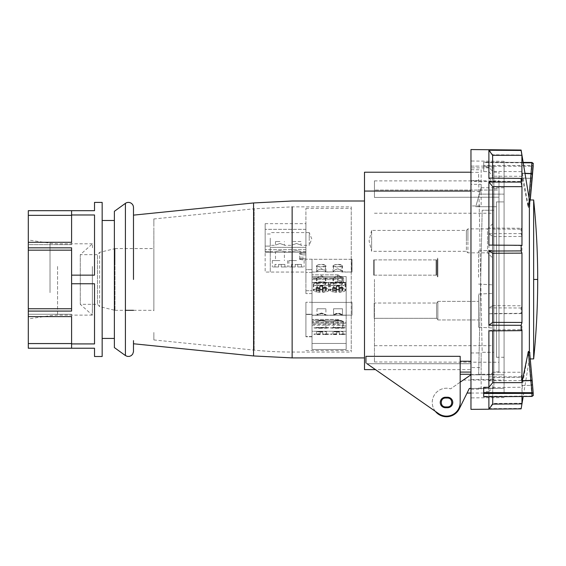 <?xml version="1.0" encoding="UTF-8"?>
<svg xmlns="http://www.w3.org/2000/svg" width="566" height="566" viewBox="0 0 566 566"><rect width="100%" height="100%" fill="white"/><g stroke="black" fill="none" stroke-linecap="round" stroke-linejoin="round"><path stroke-width="0.42" stroke-dasharray="2.83 2.12" d="M504.08 194.124L504.08 279.455L504.08 201.899L496.439 201.899L496.439 206.732L475.758 206.732L481.157 187.756L475.758 206.732L496.439 206.732L496.439 201.899L496.439 357.266L496.439 201.899L504.08 201.899L504.08 187.756L504.08 194.124L479.345 194.124L504.08 194.124M504.08 279.455L504.08 357.266L504.08 279.455M470.969 374.805L504.08 374.805L504.08 388.425L504.08 374.805L470.686 374.805C460.717 381.788 460.717 381.788 470.686 374.805C460.717 381.788 460.717 381.788 470.686 374.805L450.663 388.828L460.179 382.163L460.179 402.476A13.662 13.662 0 0 1 438.707 413.682A13.662 13.662 0 0 0 460.179 402.476A13.662 13.662 0 0 1 438.707 413.682L367.001 363.712L375.47 369.619L470.969 369.619L470.969 363.712L470.969 379.553L470.969 369.619M470.969 388.425L504.08 388.425L504.08 393.052L504.08 388.425L469.348 388.425C466.313 394.573 466.313 394.573 469.348 388.425L459.309 408.786A14.263 14.263 0 0 1 440.914 415.593A14.263 14.263 0 0 1 433.11 397.594A14.263 14.263 0 0 1 450.663 388.828A14.263 14.263 0 0 0 435.346 411.341L365.94 362.976L365.94 356.325L460.179 356.325L460.179 402.476L460.179 374.267L470.969 374.267M504.08 379.652L504.08 161.303L504.08 379.652M451.739 402.476A5.221 5.221 0 0 1 446.517 407.697A5.221 5.221 0 0 1 441.296 402.476A5.221 5.221 0 0 1 446.517 397.254A5.221 5.221 0 0 1 451.739 402.476M533.653 358.922L533.653 199.982M529.38 199.982L529.38 351.882M483.704 387.314L483.704 396.752L531.927 396.419M521.965 176.288L492.731 176.224L492.731 229.025L488.89 228.013L521.123 228.268L521.965 229.251L521.965 176.288L522.312 178.184L530.958 178.347L522.284 178.014M525.007 173.465L522.312 173.359L521.965 171.668L492.731 171.399L488.89 167.295L483.704 167.246L483.704 162.124L483.704 171.597L488.89 171.604L492.731 176.224M488.89 171.604L488.89 228.013M492.731 236.538L492.731 305.661L488.89 307.869L488.89 233.694L492.731 236.538L521.965 236.461L521.965 305.774L521.123 307.996L521.123 313.578L521.965 313.316L521.965 372.244L521.123 376.822L521.123 380.522L521.965 377.239L521.965 403.268L492.731 403.452L492.731 377.501L521.965 377.239M492.731 313.529L488.89 313.812L488.89 376.871L492.731 372.287L492.731 313.529L521.965 313.316M492.731 403.452L488.89 408.659L488.89 380.805L492.731 377.501M488.89 408.659L521.123 408.454L521.965 403.268M522.312 385.552L530.958 385.361L522.312 385.552L528.375 351.422A1.274 1.259 -167.4 0 1 529.649 352.611L529.734 353.212M522.284 385.715L521.965 396.511M521.965 403.813L492.731 404.018L488.996 409.091M521.123 408.454L521.123 408.857M521.123 228.268L521.123 233.602L521.965 236.461M530.087 199.982L529.649 205.67A1.274 0.708 -177.9 0 1 528.375 206.293L528.375 207.481L527.986 206.349L522.312 178.184M529.649 205.67L529.649 206.3A1.274 1.259 167.4 0 1 528.375 207.481L528.467 206.349A1.274 0.729 5.1 0 0 529.734 205.727L529.734 205.727A1.274 0.729 5.1 0 0 529.734 205.699L530.243 199.982L529.734 205.727C530.151 206.194 529.698 206.781 528.389 207.503M488.89 396.745L488.89 391.608L492.731 387.505L492.731 396.716M492.731 387.505L521.965 387.243M488.89 391.608L483.704 391.658M532.217 177.88A1.274 0.566 4.6 0 1 530.958 178.347L531.948 166.192L533.193 165.873L531.927 165.52L531.948 166.192L531.99 165.527M492.731 229.025L521.965 229.251M531.927 162.484L531.927 165.52L483.704 165.406M488.89 149.82L492.731 154.886L521.965 155.098M492.731 171.399L492.731 154.886M488.89 149.679L488.89 167.295M488.996 149.82L492.731 154.801L521.951 155.006L521.965 171.668M488.89 330.898L492.731 329.886L492.731 330.862M488.89 245.092L521.965 245.587M488.89 178.099L492.618 181.311L521.909 181.438M492.618 178.134L492.618 181.311M492.731 329.886L521.965 329.653M533.193 395.089L532.224 384.505A1.274 0.778 174.7 0 1 530.958 385.361L531.948 396.094L533.193 395.089L531.99 396.419M522.312 173.359L528.375 206.293L528.969 197.47M488.89 233.694L521.123 233.602M492.731 305.661L521.965 305.774M488.89 307.869L521.123 307.996M488.89 313.812L521.123 313.578M492.731 372.287L521.965 372.244M488.89 376.871L521.123 376.822M488.89 380.805L521.123 380.522M527.986 355.434L528.467 355.434L528.375 352.611A1.274 0.708 177.9 0 1 529.649 353.241L529.649 352.611M529.734 354.74L532.224 384.505A1.274 0.616 -4.8 0 1 530.95 385.198L528.467 355.434A1.274 0.616 175.2 0 0 529.734 354.74L529.649 353.241M529.734 204.17A1.274 0.616 -175.2 0 0 528.467 203.47L527.986 203.47M527.986 206.349L528.467 206.349L530.95 178.509A1.274 0.729 -174.9 0 0 532.217 177.929M483.704 171.597L483.704 167.246M470.969 352.965L481.157 352.965L481.157 374.558L470.969 374.558L470.969 352.965L470.969 367.596L481.157 367.525L481.157 352.965M470.969 205.946L470.969 184.346L481.157 184.346L481.157 205.939L470.969 205.946L470.969 191.308L481.157 191.386L481.157 205.939M470.969 184.346L470.969 169.708L481.157 169.786L481.157 191.386M481.157 169.786L481.157 184.346M470.969 374.558L470.969 389.196L481.157 389.118L481.157 367.525M481.157 389.118L481.157 374.558M470.969 149.551L470.969 409.352M470.969 169.708L470.969 367.596M470.969 191.308L470.969 389.196M367.001 363.712L470.969 363.712L367.001 363.712L365.94 362.976L365.94 356.325L365.94 362.976M450.656 405.659A4.457 4.457 0 0 0 450.656 399.292M442.379 399.292A4.457 4.457 0 0 0 442.379 405.659M478.659 374.267L482.175 210.255L493.892 210.255L493.892 388.156L493.892 374.267L478.659 374.267L482.175 210.255L493.892 210.255L493.892 181.353L470.969 181.353L470.969 372.081L470.969 172.34L478.525 172.34L482.175 352.285L493.892 352.285L482.175 352.285L478.525 172.34M493.892 374.267L493.892 166.107L470.969 166.107L470.969 172.34M478.695 180.49L470.969 180.49M470.969 361.242L470.969 191.06L470.969 361.242L460.179 361.242L460.179 374.267L460.179 372.081L470.969 372.081L470.969 361.242L470.969 372.081M478.397 166.128L470.969 166.107L470.969 167.876L493.892 167.876L493.892 181.353M493.892 167.876L493.892 166.107M493.892 188.719L493.892 371.912L493.892 188.719L498.986 188.719L498.986 371.912L498.986 172.22L498.986 188.719L493.892 188.719M498.986 279.455L498.986 362.233L498.986 279.455M498.986 190.049L498.986 180.879L498.986 190.049L374.437 190.049L374.437 197.442L498.986 197.18L374.437 197.442L374.437 180.879L374.437 190.049L498.986 190.049M374.437 279.455L374.437 361.978L374.437 279.455M364.497 369.619L364.497 191.06L470.969 191.06L470.969 180.879M470.969 167.876L470.969 181.353M364.497 191.06L364.497 172.22M460.179 357.089L460.179 356.325L460.179 357.089M447.536 407.725A5.25 5.25 0 0 0 452.779 402.476A5.25 5.25 0 0 0 447.536 397.226L445.499 397.226A5.25 5.25 0 0 0 440.249 402.476A5.25 5.25 0 0 0 445.499 407.725L447.536 407.725M364.497 357.903L364.497 201.001L364.497 357.903M253.575 355.95L253.575 208.84M133.484 340.619L133.484 343.767M133.484 215.137L133.484 279.455M125.411 355.54L125.411 203.364M114.382 211.316L114.382 347.588M114.382 338.418L114.382 220.485L114.382 338.418M102.163 338.418L102.163 220.485L102.163 338.418M102.163 202.402L102.163 356.502M94.522 202.402L94.522 210.679L28.3 210.679L28.3 244.639L28.3 242.312L28.3 244.639L71.599 244.639L71.599 210.679L71.599 244.639L28.3 244.639L28.3 242.312L28.3 316.592L28.3 314.264L28.3 316.592L28.3 314.264L71.599 314.264L71.599 348.224L94.522 348.224L94.522 356.502M71.599 343.923L71.599 348.224L28.3 348.224L28.3 314.264L71.599 314.264L71.599 343.923L94.522 343.923L94.522 283.75L94.522 343.923L94.522 283.75L71.599 283.75L71.599 275.154L94.522 275.154L94.522 214.981L94.522 275.154L94.522 214.981L71.599 214.981M28.3 343.562L71.599 343.562L71.599 339.225M28.3 293.832L28.3 239.97L28.3 293.832M71.599 210.679L71.599 215.349L28.3 215.349M92.364 266.466L92.392 313.415L92.364 266.466M92.343 309.291L92.371 315.113L80.287 304.324L97.494 304.324L99.658 306.645L114.969 310.324L114.976 248.58L114.976 310.302L114.976 248.651L99.658 252.33L99.658 306.645L99.658 252.33L97.494 254.65L97.494 304.324L97.494 254.65L80.287 254.65L80.287 304.324L80.287 254.65L92.449 243.797L92.477 249.585M71.599 348.224L71.599 343.562M28.3 311.081L71.599 311.081L71.599 247.823L71.599 283.75M71.599 242.312L71.599 244.639L71.599 242.312L28.3 242.312M114.969 310.324L125.411 310.324M133.484 310.324L153.86 310.324L153.86 248.58L153.86 310.324M114.976 248.58L153.86 248.58M153.86 310.798L153.86 250.314L153.86 310.798M153.86 248.113L153.86 227.716L153.86 248.113M153.86 226.442L153.86 218.971L153.86 226.442M153.74 218.971L254.162 208.783L254.162 350.099L254.162 208.783L292.141 206.859L351.253 206.859L351.253 352.045L351.253 206.859M153.86 332.468L153.86 339.933L153.86 332.468M153.86 339.947L254.162 350.121A376.199 376.199 0 0 0 292.141 352.045L351.253 352.045M114.976 248.651L114.976 264.096M447.536 406.933L445.499 406.933A4.457 4.457 0 0 1 441.041 402.476A4.457 4.457 0 0 1 445.499 398.018L447.536 398.018A4.457 4.457 0 0 1 451.993 402.476A4.457 4.457 0 0 1 447.536 406.933M28.3 247.823L71.599 247.823L71.599 275.154M71.599 316.592L28.3 316.592M28.3 308.746L71.599 308.746M71.599 250.158L28.3 250.158M460.179 361.242L460.179 372.081M478.362 388.156L493.892 388.156M492.618 279.455L492.618 213.226L492.618 279.455M492.618 257.933L492.618 223.796L492.618 257.933L487.524 252.839L487.524 228.89L492.618 223.796M492.618 267.527L492.618 284.847L492.618 267.527M492.618 294.2L492.618 327.99L492.618 294.2M492.618 300.489L492.618 327.99L492.618 300.489M492.618 277.708L492.618 250.207L492.618 277.708M478.61 277.262L478.61 250.971L478.61 277.262M478.61 267.527L478.61 250.971L478.61 267.527M437.858 267.527L437.858 276.824L437.858 267.527M437.858 258.952L437.858 276.441L437.858 258.952M436.584 260.176L436.584 275.168L436.584 260.176M374.183 260.176L374.183 275.168L374.183 260.176M478.61 300.942L478.61 327.226L478.61 300.942M478.61 310.67L478.61 301.374L478.61 310.67M437.858 310.67L437.858 319.967L437.858 310.67M437.858 301.777L437.858 319.585L437.858 301.777M436.584 303.051L436.584 318.311L436.584 303.051M374.183 303.051L374.183 318.311L374.183 303.051M478.61 294.928L478.61 327.226L478.61 294.928M437.858 301.756L437.858 319.585L437.858 301.756L436.584 303.029L436.584 318.311L436.584 303.029L437.858 301.756M374.183 303.029L374.183 318.311L374.183 303.029L436.584 303.029L374.183 303.029M437.348 267.527L437.348 276.824L437.348 267.527M437.348 258.888L437.348 276.441L437.348 258.888M436.075 260.119L436.075 275.168L436.075 260.119M373.673 260.119L373.673 275.168L373.673 260.119M487.524 240.868L487.524 252.839L467.912 252.839L467.912 240.868L467.912 252.839L466.384 251.311L466.384 240.868L466.384 251.311L371.629 251.311L371.629 240.868L371.629 251.311L369.082 240.868L371.629 230.419L371.629 240.868L371.629 230.419L466.384 230.419L466.384 240.868L466.384 230.419L467.912 228.89L467.912 240.868L467.912 228.89L487.524 228.89L487.524 240.868M351.253 279.455L351.253 208.387L351.253 279.455M317.215 278.352L316.486 278.076L320.943 276.137L325.4 278.076L312.029 278.352L312.029 272.465L312.029 278.302L312.029 277.92L337.881 277.92L337.881 282.717L341.843 282.809L343.612 282.236L343.612 277.948L343.612 282.236L337.881 279.611L337.881 274.814L337.881 279.611L312.029 279.611L312.029 276.555L312.029 279.611L337.881 279.611L343.612 282.236L341.843 282.809L337.881 282.717L337.881 277.92L342.805 278.352L343.612 277.948L337.881 274.814L343.612 277.948L342.805 278.352L337.881 277.92L312.029 277.92L312.029 331.287L312.029 282.349L346.159 282.349L346.159 331.287L312.029 331.287L312.029 315.248L312.029 331.287L346.159 331.287L346.159 276.555L346.159 282.809L346.159 282.349L312.029 282.349L312.029 282.717L312.029 277.92L312.029 293.577L312.029 269.621L312.029 278.352L324.594 278.352L325.91 277.878L321.453 275.656L316.995 277.878L318.318 278.352M312.029 315.248L346.159 315.248L346.159 276.555L312.029 276.555L312.029 315.248L346.159 315.248L346.159 276.555L312.029 276.555L312.029 315.248M346.159 343.463L346.159 349.505L346.159 343.463L312.029 343.463L312.029 349.505L346.159 349.505L346.159 322.28L346.159 325.952L346.159 322.28L312.029 322.28L312.029 324.382L312.029 319.415L312.029 324.382L312.029 322.28L346.159 322.28L346.159 349.505L312.029 349.505L312.029 343.463L346.159 343.463L346.159 323.186L346.159 343.463M305.916 279.455L305.916 208.387L305.916 279.455M312.029 349.505L312.029 322.28L312.029 349.505M312.029 320.406L312.029 336.77L312.029 314.25L305.916 314.25L305.916 336.515L305.916 302.265L305.916 314.25L312.029 314.25L312.029 320.406M312.029 320.25L312.029 321.495L317.017 321.495L312.029 321.495L312.029 314.505L305.916 314.505L305.916 336.77L305.916 302.265L305.916 314.505L312.029 314.505L312.029 325.217L312.029 320.25L337.881 320.25L312.029 320.25M312.029 323.186L312.029 343.463L312.029 323.186L346.159 323.186L312.029 323.186M319.67 289.431L322.217 289.431L322.217 291.865L325.492 291.865A7.641 1.719 180 0 0 328.584 290.485A7.641 1.719 180 0 0 322.217 288.787L322.217 286.311A7.641 1.719 180 0 0 319.67 286.311L319.67 287.719L315.977 287.719L315.977 288.292L319.67 288.292L319.67 291.865L316.401 291.865L317.215 285.78L324.679 285.78L325.492 291.865M336.225 289.431L338.772 289.431L338.772 291.865L342.048 291.865A7.641 1.719 180 0 0 345.14 290.485A7.641 1.719 180 0 0 338.772 288.787L338.772 286.311A7.641 1.719 180 0 0 336.225 286.311L336.225 287.719L332.532 287.719L332.532 288.292L336.225 288.292L336.225 291.865L332.957 291.865L333.77 285.78L341.234 285.78L342.048 291.865M305.916 269.621L305.916 293.577L305.916 259.2L305.916 290.733L305.916 269.621L312.029 269.621L305.916 269.621M305.916 290.733L305.916 293.577L305.916 290.733L312.029 290.733L305.916 290.733M305.916 272.055L305.916 223.662L305.916 252.259L265.164 252.259L265.164 272.055L265.164 223.662L265.164 252.259L305.916 252.259L305.916 272.055L265.164 272.055L305.916 272.055M305.916 247.363L305.916 251.693L305.916 247.363L270.258 247.363L270.258 272.055L270.258 247.363L270.258 250.731L270.258 247.363L305.916 247.363M305.916 258.782L305.916 253.207L305.916 258.782L299.548 258.782L305.916 258.782M312.029 325.217L337.881 325.217L343.612 325.91L337.881 324.382L312.029 324.382L337.881 324.382L343.505 325.952L337.881 325.217L312.029 325.217M337.881 319.415L312.029 319.415L337.881 319.415L343.612 321.467L337.881 320.25L343.612 321.467L337.881 319.415L337.881 324.382L337.881 319.415M338.008 320.377C332.263 321.53 332.263 321.637 338.008 320.689C343.76 321.637 343.76 321.53 338.008 320.377C332.263 321.53 332.263 321.637 338.008 320.689C343.76 321.637 343.76 321.53 338.008 320.377M333.551 321.488L333.551 327.856L342.465 327.856L333.551 327.856L342.465 327.841L333.551 327.841L333.551 321.481M342.451 321.495L343.562 321.495L342.451 321.495L342.465 327.841L342.465 321.488M321.453 320.377C315.701 321.53 315.701 321.637 321.453 320.689C327.205 321.637 327.205 321.53 321.453 320.377C315.701 321.53 315.701 321.637 321.453 320.689C327.205 321.637 327.205 321.53 321.453 320.377M325.896 321.495L333.586 321.495L325.896 321.495L325.91 327.841L316.995 327.856L325.91 327.856L316.995 327.841L325.91 327.841L325.91 321.488M312.029 336.515L305.916 336.515L312.029 336.515M312.029 336.77L305.916 336.77L312.029 336.77M321.453 320.752C315.701 321.651 315.701 321.495 321.453 320.292C327.205 321.495 327.205 321.651 321.453 320.752C315.701 321.651 315.701 321.495 321.453 320.292C327.205 321.495 327.205 321.651 321.453 320.752M338.008 320.752C332.263 321.651 332.263 321.495 338.008 320.292C343.76 321.495 343.76 321.651 338.008 320.752C332.263 321.651 332.263 321.495 338.008 320.292C343.76 321.495 343.76 321.651 338.008 320.752M337.881 282.717L312.029 282.717L337.881 282.717M337.881 274.814L312.029 274.814L337.881 274.814M338.008 275.656L333.551 277.878L334.874 278.352L341.149 278.352L342.465 277.878L338.008 275.656M312.029 293.577L305.916 293.577L312.029 293.577M312.029 272.465L305.916 272.465L312.029 272.465L312.029 259.2L312.029 272.465M338.772 289.431L338.772 288.292L342.465 288.292L342.465 287.719L338.772 287.719L338.772 286.311M336.225 291.865L336.225 290.768L332.532 290.768L332.532 290.195L336.225 290.195L336.225 288.787A7.641 1.719 180 0 0 329.858 290.485A7.641 1.719 180 0 0 332.957 291.865M336.225 288.292L336.225 290.768M336.225 286.311L336.225 288.787M333.77 285.78A7.641 1.719 0 0 1 329.858 284.281A7.641 1.719 0 0 1 337.499 282.561A7.641 1.719 0 0 1 345.14 284.281A7.641 1.719 0 0 1 341.234 285.78M337.499 285.285A4.457 1.005 180 0 0 341.956 284.281A4.457 1.005 180 0 0 337.499 283.276A4.457 1.005 180 0 0 333.041 284.281A4.457 1.005 180 0 0 337.499 285.285M338.772 288.787L338.772 290.195L342.465 290.195L342.465 290.768L338.772 290.768L338.772 291.865M338.772 288.292L338.772 290.768M322.217 289.431L322.217 288.292L325.91 288.292L325.91 287.719L322.217 287.719L322.217 286.311M319.67 291.865L319.67 290.768L315.977 290.768L315.977 290.195L319.67 290.195L319.67 288.787A7.641 1.719 180 0 0 313.302 290.485A7.641 1.719 180 0 0 316.401 291.865M319.67 288.292L319.67 290.768M319.67 286.311L319.67 288.787M317.215 285.78A7.641 1.719 0 0 1 313.302 284.281A7.641 1.719 0 0 1 320.943 282.561A7.641 1.719 0 0 1 328.584 284.281A7.641 1.719 0 0 1 324.679 285.78M320.943 285.285A4.457 1.005 180 0 0 325.4 284.281A4.457 1.005 180 0 0 320.943 283.276A4.457 1.005 180 0 0 316.486 284.281A4.457 1.005 180 0 0 320.943 285.285M322.217 288.787L322.217 290.195L325.91 290.195L325.91 290.768L322.217 290.768L322.217 291.865M322.217 288.292L322.217 290.768M337.499 278.147L333.041 278.076L337.499 276.137L341.956 278.076L337.499 278.147M299.548 259.32L299.548 258.782L299.548 259.32C303.885 260.112 303.885 260.112 299.548 259.32C303.885 260.112 303.885 260.112 299.548 259.32L299.548 253.971C303.878 255.075 303.878 255.075 299.548 253.971C303.878 255.075 303.878 255.075 299.548 253.971L299.548 253.207L305.916 253.207L299.548 253.207L299.548 259.32M305.916 249.712L265.164 249.712L305.916 249.712M305.916 229.336L265.164 229.336L305.916 229.336M296.492 250.731C290.74 251.785 290.74 251.785 296.492 250.731C290.74 251.785 290.74 251.785 296.492 250.731C302.244 251.785 302.244 251.785 296.492 250.731C302.244 251.785 302.244 251.785 296.492 250.731M279.937 250.731C274.185 251.785 274.185 251.785 279.937 250.731C274.185 251.785 274.185 251.785 279.937 250.731C285.689 251.785 285.689 251.785 279.937 250.731C285.689 251.785 285.689 251.785 279.937 250.731M270.258 251.679L270.258 250.731L270.258 251.693L270.258 250.731L270.258 251.679L265.164 251.679L265.164 246.104L265.164 251.679L275.479 251.693L275.479 260.608L279.937 260.608L275.479 260.608M312.029 314.505L312.029 302.265L312.029 314.505M312.029 315.128L312.029 302.393L312.029 315.135L312.029 302.4L312.029 315.113L317.002 315.128L321.453 313.423L325.91 315.12L321.453 313.578L316.995 315.113C317.307 314.406 318.792 313.713 321.453 313.033C324.127 313.72 325.613 314.42 325.91 315.113L325.91 315.128C325.683 314.54 324.198 313.897 321.453 313.189C318.715 313.904 317.229 314.547 316.995 315.128L312.029 315.135M338.008 285.271A4.457 1.302 180 0 1 333.551 283.969A4.457 1.302 180 0 1 338.008 282.667A4.457 1.302 180 0 1 342.465 283.969A4.457 1.302 180 0 1 338.008 285.271M321.453 285.271A4.457 1.302 180 0 1 316.995 283.969A4.457 1.302 180 0 1 321.453 282.667A4.457 1.302 180 0 1 325.91 283.969A4.457 1.302 180 0 1 321.453 285.271M312.029 271.814L312.029 259.32L312.029 271.814M342.465 288.292L342.465 290.768M342.465 287.719L342.465 290.195M338.772 287.719L338.772 290.195M336.225 287.719L336.225 290.195M332.532 287.719L332.532 290.195M332.532 288.292L332.532 290.768M325.91 288.292L325.91 290.768M325.91 287.719L325.91 290.195M322.217 287.719L322.217 290.195M319.67 287.719L319.67 290.195M315.977 287.719L315.977 290.195M315.977 288.292L315.977 290.768M312.029 271.85L312.029 259.306L312.029 271.85M265.164 246.104L265.164 233.991L265.164 246.104L270.258 246.104L270.258 238.145L270.258 246.104L265.164 246.104M270.258 238.145L270.258 245.326L270.258 238.145M296.492 260.608L288.851 260.608L296.492 260.608M333.558 315.128L338.008 313.423L342.465 315.128L338.008 313.578L333.558 315.113C333.862 314.406 335.348 313.713 338.008 313.033C340.682 313.72 342.168 314.42 342.465 315.113L342.465 315.128C342.239 314.54 340.753 313.897 338.008 313.189C335.27 313.904 333.784 314.547 333.558 315.128L325.91 315.128L325.91 308.76L316.995 308.76L325.91 308.76L316.995 308.76L325.91 308.76L325.91 315.128L333.572 315.135L333.551 308.76L342.465 308.76L333.551 308.76L342.465 308.76L333.551 308.76L333.551 315.12M352.017 315.128L352.017 302.393L352.017 315.135L352.017 302.393L352.017 315.128L342.465 315.128L342.465 308.76L342.465 315.128L352.017 315.135M321.453 327.587L313.812 327.856L329.094 327.856L321.453 327.587M338.008 327.587L330.367 327.856L345.649 327.856L338.008 327.587M338.008 328.238A7.641 0.403 0 0 1 330.367 327.841A7.641 0.403 0 0 1 338.008 327.438A7.641 0.403 0 0 1 345.649 327.841A7.641 0.403 0 0 1 338.008 328.238M321.453 328.238A7.641 0.403 0 0 1 313.812 327.841A7.641 0.403 0 0 1 321.453 327.438A7.641 0.403 0 0 1 329.094 327.841A7.641 0.403 0 0 1 321.453 328.238M338.008 281.734A7.641 2.236 0 0 0 330.367 283.969A7.641 2.236 0 0 0 338.008 286.205A7.641 2.236 0 0 0 345.649 283.969A7.641 2.236 0 0 0 338.008 281.734M321.453 281.734A7.641 2.236 0 0 0 313.812 283.969A7.641 2.236 0 0 0 321.453 286.205A7.641 2.236 0 0 0 329.094 283.969A7.641 2.236 0 0 0 321.453 281.734M316.995 265.702A4.457 1.302 180 0 1 321.453 264.4A4.457 1.302 180 0 1 325.91 265.702A4.457 1.302 180 0 1 321.453 267.003A4.457 1.302 180 0 1 316.995 265.702L316.995 271.814L321.453 271.319L325.91 271.814C325.683 270.541 324.198 269.529 321.453 268.786C318.715 269.536 317.229 270.541 316.995 271.814L312.029 272.055M333.551 265.702A4.457 1.302 180 0 1 338.008 264.4A4.457 1.302 180 0 1 342.465 265.702A4.457 1.302 180 0 1 338.008 267.003A4.457 1.302 180 0 1 333.551 265.702L333.558 271.814L338.008 271.319L342.465 271.814C342.239 270.541 340.753 269.529 338.008 268.786C335.27 269.536 333.784 270.541 333.558 271.814L325.521 272.055L325.91 271.814L325.91 265.702M352.017 272.055L352.017 259.32L352.017 272.055L342.076 272.055L342.465 271.814L342.465 265.702M325.4 265.666A4.457 1.005 180 0 0 320.943 264.662A4.457 1.005 180 0 0 316.486 265.666A4.457 1.005 180 0 0 320.943 266.671A4.457 1.005 180 0 0 325.4 265.666L325.4 271.871L320.943 271.135L316.486 271.85C316.797 270.69 318.283 269.763 320.943 269.055C323.618 269.777 325.103 270.704 325.4 271.85L333.041 271.871C333.353 270.69 334.839 269.763 337.499 269.055C340.173 269.777 341.659 270.704 341.956 271.85L351.507 272.041L351.507 259.306L351.507 272.041M270.258 233.991L265.164 233.991M300.949 241.505L292.035 241.505L300.949 241.505L300.949 245.326L309.227 245.326L309.227 238.958L309.227 245.326L311.774 238.958L309.227 232.591L309.227 238.958L309.227 232.591L270.258 232.591M296.492 243.5C302.251 245.545 302.251 245.545 296.492 243.5C302.251 245.545 302.251 245.545 296.492 243.5C290.754 245.538 290.754 245.538 296.492 243.5C290.754 245.538 290.754 245.538 296.492 243.5M279.937 243.5C285.696 245.545 285.696 245.545 279.937 243.5C285.696 245.545 285.696 245.545 279.937 243.5C274.199 245.538 274.199 245.538 279.937 243.5C274.199 245.538 274.199 245.538 279.937 243.5M279.937 260.608L272.296 260.608L279.937 260.608M320.179 331.407L326.419 331.626L320.179 331.938L320.179 334.478L313.812 334.216L320.179 333.954L320.179 331.407L320.179 334.173L316.486 334.173L320.179 334.478M336.735 331.407L342.975 331.626L336.735 331.938L336.735 334.478L330.367 334.216L336.735 333.954L336.735 331.407L336.735 334.173L333.041 334.173L336.735 334.478M339.282 334.478L339.282 331.726L342.975 331.726L339.282 331.259A7.641 0.403 180 0 0 338.008 331.259A7.641 0.403 180 0 0 336.735 331.259L336.735 333.806A7.641 0.403 180 0 0 330.367 334.202A7.641 0.403 180 0 0 336.735 334.591L336.735 332.051A7.641 0.403 180 0 0 338.008 332.058A7.641 0.403 180 0 0 339.282 332.051L339.282 334.258L345.649 334.216L339.282 334.478L339.282 331.938M322.726 334.478L322.726 331.726L326.419 331.726L322.726 331.259A7.641 0.403 180 0 0 321.453 331.259A7.641 0.403 180 0 0 320.179 331.259L320.179 333.806A7.641 0.403 180 0 0 313.812 334.202A7.641 0.403 180 0 0 320.179 334.591L320.179 332.051A7.641 0.403 180 0 0 321.453 332.058A7.641 0.403 180 0 0 322.726 332.051L322.726 334.258L329.094 334.216L322.726 334.478L322.726 331.938M336.735 285.42A7.641 2.236 180 0 1 338.008 285.391A7.641 2.236 180 0 1 339.282 285.42L339.282 287.252L342.975 287.252L342.975 287.995L339.282 287.995L339.282 289.827A7.641 2.236 180 0 1 338.008 289.856A7.641 2.236 180 0 1 336.735 289.827L336.735 292.261A7.641 2.236 180 0 1 330.367 290.061A7.641 2.236 180 0 1 336.735 287.853L336.735 285.42L336.735 289.686L333.041 289.686L333.041 290.429L336.735 290.429L336.735 292.261M320.179 285.42A7.641 2.236 180 0 1 321.453 285.391A7.641 2.236 180 0 1 322.726 285.42L322.726 287.252L326.419 287.252L326.419 287.995L322.726 287.995L322.726 289.827A7.641 2.236 180 0 1 321.453 289.856A7.641 2.236 180 0 1 320.179 289.827L320.179 292.261A7.641 2.236 180 0 1 313.812 290.061A7.641 2.236 180 0 1 320.179 287.853L320.179 285.42L320.179 289.686L316.486 289.686L316.486 290.429L320.179 290.429L320.179 292.261M312.029 272.041L316.741 272.041L316.486 265.666M337.499 264.662A4.457 1.005 180 0 0 333.041 265.666A4.457 1.005 180 0 0 337.499 266.671A4.457 1.005 180 0 0 341.956 265.666A4.457 1.005 180 0 0 337.499 264.662M341.956 265.666L341.956 271.871L337.499 271.135L333.049 271.85L333.041 265.666M279.937 241.505L275.479 241.505L279.937 241.505M278.663 264.428L279.937 264.428L278.663 264.428L278.663 266.975L278.663 264.428L274.97 264.428L278.663 264.428L278.663 266.975L272.296 266.975L278.663 266.975L274.97 266.975L278.663 266.975L278.663 264.428M295.219 264.428L296.492 264.428L295.219 264.428L295.219 266.975L295.219 264.428L291.525 264.428L295.219 264.428L295.219 266.975L288.851 266.975L295.219 266.975L291.525 266.975L295.219 266.975L295.219 264.428M320.179 331.938L316.486 331.718L320.179 331.626M322.726 331.407L322.726 333.954M322.726 331.626L322.726 334.173M320.179 331.259L316.486 331.591L320.179 331.726L320.179 334.258L316.486 334.265L320.179 333.806M336.735 331.938L333.041 331.718L336.735 331.626M339.282 331.407L339.282 333.954M339.282 331.626L339.282 334.173M336.735 331.259L333.041 331.591L336.735 331.726L336.735 334.258L333.041 334.265L336.735 333.806M336.735 334.591L336.735 332.051M339.282 332.051L339.282 334.591A7.641 0.403 180 0 0 345.649 334.202A7.641 0.403 180 0 0 339.282 333.806L339.282 331.259M339.282 331.591L339.282 334.131L342.975 334.131L339.282 334.591M336.735 331.591L336.735 334.131M320.179 334.591L320.179 332.051M322.726 332.051L322.726 334.591A7.641 0.403 180 0 0 329.094 334.202A7.641 0.403 180 0 0 322.726 333.806L322.726 331.259M322.726 331.591L322.726 334.131L326.419 334.131L322.726 334.591M320.179 331.591L320.179 334.131M336.735 289.827L336.735 287.995L333.041 287.995L333.041 287.252L336.735 287.252M339.282 285.42L339.282 287.853A7.641 2.236 180 0 1 345.649 290.061A7.641 2.236 180 0 1 339.282 292.261L339.282 289.827M339.282 287.252L339.282 287.853M336.735 287.853L336.735 289.686M336.735 287.995L336.735 290.429M339.282 287.995L339.282 290.429L342.975 290.429L342.975 289.686L339.282 289.686M339.282 292.261L339.282 290.429M320.179 289.827L320.179 287.995L316.486 287.995L316.486 287.252L320.179 287.252M322.726 285.42L322.726 287.853A7.641 2.236 180 0 1 329.094 290.061A7.641 2.236 180 0 1 322.726 292.261L322.726 289.827M322.726 287.252L322.726 287.853M320.179 287.853L320.179 289.686M320.179 287.995L320.179 290.429M322.726 287.995L322.726 290.429L326.419 290.429L326.419 289.686L322.726 289.686M322.726 292.261L322.726 290.429M279.937 264.428L284.903 264.428L279.937 264.428M281.21 264.428L281.21 266.975L281.21 264.428L281.21 266.975L287.578 266.975L281.21 266.975L284.903 266.975L281.21 266.975L281.21 264.428M296.492 264.428L301.459 264.428L296.492 264.428M297.766 264.428L297.766 266.975L297.766 264.428L297.766 266.975L304.133 266.975L297.766 266.975L301.459 266.975L297.766 266.975L297.766 264.428M326.419 331.626L326.419 334.173M316.486 331.626L316.486 334.173M342.975 331.626L342.975 334.173M333.041 331.626L333.041 334.173M342.975 331.591L342.975 334.131M333.041 331.591L333.041 334.131M326.419 331.591L326.419 334.131M316.486 331.591L316.486 334.131M342.975 287.252L342.975 289.686M342.975 287.995L342.975 290.429M333.041 287.995L333.041 290.429M333.041 287.252L333.041 289.686M326.419 287.252L326.419 289.686M326.419 287.995L326.419 290.429M316.486 287.995L316.486 290.429M316.486 287.252L316.486 289.686M284.903 264.428L284.903 266.975L284.903 264.428M274.97 264.428L274.97 266.975L274.97 264.428M301.459 264.428L301.459 266.975L301.459 264.428M291.525 264.428L291.525 266.975L291.525 264.428M483.704 166.34L531.948 166.192M531.948 396.094L483.704 396.299M523.246 162.775L483.704 162.605M483.704 162.152L523.189 162.428M522.284 173.196L524.986 173.302M529.649 206.3L529.734 205.699M292.141 223.775L292.141 357.903M50.013 292.65L50.013 243.231L50.013 292.65M57.569 266.466L57.569 315.113L57.569 266.466M292.141 352.017L292.141 303.97L292.141 352.017M292.141 223.832L292.141 206.859M292.141 279.455L292.141 303.97M337.881 320.25L337.881 325.217L337.881 320.25M470.969 393.052L504.08 393.052M463.179 380.062L504.08 380.062M504.08 187.756L481.157 187.756M530.25 358.922L529.38 358.922L523.189 396.504M504.08 161.303L470.969 161.013M504.08 397.601L470.969 397.891M523.189 162.4L483.704 162.124M496.439 357.266L504.08 357.266M493.892 379.553L470.969 379.553M498.986 371.912L493.892 371.912M374.437 361.978L498.986 362.233M374.437 180.879L498.986 180.879M493.892 172.22L498.986 172.22M92.449 243.79L57.569 243.79L50.013 243.231L28.3 239.97M92.371 315.113L57.569 315.113L50.013 315.672L28.3 318.934M374.437 345.677L492.618 345.677M478.61 284.082L492.618 284.847L478.61 284.082M437.858 276.824L437.348 276.824M374.183 275.168L436.584 275.168L437.858 276.441M374.183 259.886L436.584 259.886L437.858 258.612M437.858 258.23L437.348 258.23M478.61 250.971L492.618 250.207L478.61 250.971M478.61 327.226L492.618 327.99L478.61 327.226M437.858 319.967L478.61 319.967L437.858 319.967M374.183 318.311L436.584 318.311L437.858 319.585L436.584 318.311L374.183 318.311M437.858 301.374L478.61 301.374L437.858 301.374M478.61 294.115L492.618 293.351L478.61 294.115M373.673 259.886L436.075 259.886L437.348 258.612M373.673 275.168L436.075 275.168L437.348 276.441M374.437 213.226L492.618 213.226M305.916 350.517L351.253 350.517M343.505 325.952L346.159 325.952L343.505 325.952M341.843 282.809L346.159 282.809L341.843 282.809M324.594 278.352L334.874 278.352M329.858 284.281L329.858 290.485M345.14 284.281L345.14 290.485M313.302 284.281L313.302 290.485M328.584 284.281L328.584 290.485M324.679 278.352L333.77 278.352M305.916 254.877L302.86 254.877L302.86 259.971L305.916 259.971M265.164 223.662L305.916 223.662M305.916 251.693L300.949 251.693L300.949 260.608M292.035 260.608L292.035 251.693L284.394 251.693L284.394 260.608M343.612 325.91L343.612 321.467L343.612 325.91M333.551 277.878L333.551 283.969M316.995 277.878L316.995 283.969M333.041 278.076L333.041 284.281M316.486 278.076L316.486 284.281M352.017 302.4L312.029 302.4L352.017 302.393M351.507 259.306L312.029 259.306M292.035 241.505L292.035 245.326L284.394 245.326L284.394 241.505M275.479 241.505L275.479 245.326L270.258 245.326M316.995 308.76L316.995 315.128L316.995 308.76M330.367 283.969L330.367 290.061M313.812 283.969L313.812 290.061M272.296 260.608L272.296 266.975M288.851 260.608L288.851 266.975M304.133 260.608L304.133 266.975M287.578 260.608L287.578 266.975M329.094 283.969L329.094 290.061M345.649 283.969L345.649 290.061M352.017 259.32L312.029 259.32M325.4 278.076L325.4 284.281M341.956 278.076L341.956 284.281M325.91 277.878L325.91 283.969M342.465 277.878L342.465 283.969M312.029 259.2L305.916 259.2L312.029 259.2M312.029 302.265L305.916 302.265L312.029 302.265M305.916 208.387L351.253 208.387"/><path stroke-width="0.85" d="M533.193 395.089L533.193 393.03L531.948 392.712L528.375 351.422L522.312 380.72L530.95 380.394A1.274 0.729 -5.1 0 1 531.99 380.642A1.274 0.729 -5.1 0 1 532.217 381.017A1.274 1.274 0 0 1 532.217 381.024L533.193 393.016L532.224 381.045A1.274 0.566 175.4 0 0 532.217 381.024A1.274 0.566 175.4 0 0 531.891 380.685A1.274 0.566 175.4 0 0 530.958 380.564L522.284 380.89L521.965 382.616L492.731 382.687L488.89 387.3L488.89 330.898L521.123 330.643L521.965 329.653L521.965 382.616M524.986 173.302L530.958 173.543A1.274 0.778 5.3 0 1 531.92 173.868A1.274 0.778 5.3 0 1 532.224 174.399A1.274 0.616 -175.2 0 0 531.807 173.918A1.274 0.616 -175.2 0 0 530.95 173.705L525.007 173.465M523.189 162.428L531.927 162.484L528.969 197.47M470.969 388.425L469.348 388.425C466.313 394.573 466.313 394.573 469.348 388.425L459.309 408.786A14.263 14.263 0 0 1 435.346 411.341L375.47 369.619L364.497 369.619L364.497 172.22L470.969 172.22M451.739 402.476A5.221 5.221 0 0 1 446.517 407.697A5.221 5.221 0 0 1 441.296 402.476A5.221 5.221 0 0 1 446.517 397.254A5.221 5.221 0 0 1 451.739 402.476M470.969 374.267L460.179 374.267L460.179 382.163L470.969 374.805M533.653 358.922A781.823 781.823 0 0 0 533.653 199.982L533.653 358.922L530.25 358.922M529.38 351.882L529.38 199.982L521.123 150.047L470.969 149.551L470.969 409.352L488.89 409.225L488.89 396.745M531.941 396.441C534.262 394.735 532.847 396.363 533.193 393.045L531.927 393.384L531.941 396.441L483.704 396.78L483.704 387.314L488.89 387.3M523.189 396.504L521.965 403.905L521.965 396.511M488.89 409.091L521.123 408.857L521.965 403.813M492.731 396.716L492.731 404.11L488.89 409.225M532.217 177.929A1.274 0.729 -174.9 0 0 532.217 177.894L530.25 199.982L532.224 177.858A1.274 0.566 4.6 0 1 532.217 177.88A1.274 1.274 0 0 1 532.217 177.894A1.274 0.729 -174.9 0 0 532.224 177.858L533.193 163.822L530.087 199.982M532.217 177.88L533.193 165.888C532.847 162.541 534.262 164.168 531.941 162.463L531.976 163.178L531.99 162.492L533.193 163.822L531.99 162.492M492.731 330.862L492.731 382.687M492.731 253.25L492.731 322.365L521.965 322.45L521.965 253.129L492.731 253.25L488.89 251.042L521.123 250.915L521.965 253.129M492.731 322.365L488.89 325.209L488.89 251.042M521.123 250.915L521.123 245.326L488.89 245.092L488.89 182.04L492.731 186.617L492.731 245.12M488.89 182.04L521.123 182.089L521.123 178.389L488.89 178.099L488.89 150.245L492.618 155.296L492.618 178.134M483.704 393.497L531.927 393.384L531.927 392.712L531.99 393.377M488.89 325.209L521.123 325.301L521.965 322.45M521.123 245.326L521.965 245.587L521.965 186.66L492.731 186.617M521.123 182.089L521.965 186.66M521.123 178.389L521.909 181.438L521.909 155.275L492.618 155.296M488.89 150.245L521.123 150.45L521.909 155.275M528.389 351.401L528.389 351.401C529.684 352.052 530.13 352.646 529.734 353.177L529.734 353.177A1.274 0.729 -5.1 0 1 529.734 353.212L532.217 380.982M527.986 352.554L528.467 352.554A1.274 0.729 -5.1 0 1 529.734 353.177L532.217 381.017M521.123 330.643L521.123 325.301M521.123 150.45L521.123 150.047M442.379 405.659A4.457 4.457 0 0 0 445.499 406.933L447.536 406.933A4.457 4.457 0 0 0 450.656 405.659M450.656 399.292A4.457 4.457 0 0 0 447.536 398.018L445.499 398.018A4.457 4.457 0 0 0 442.379 399.292M460.179 372.081L470.969 372.081M470.969 180.879L470.969 191.06L364.497 191.06M470.969 361.242L460.179 361.242M365.94 362.976L365.94 356.325L460.179 356.325L460.179 402.476A13.662 13.662 0 0 1 438.707 413.682L367.001 363.712M445.499 397.226A5.25 5.25 0 0 0 440.249 402.476A5.25 5.25 0 0 0 445.499 407.725L447.536 407.725A5.25 5.25 0 0 0 452.779 402.476A5.25 5.25 0 0 0 447.536 397.226L445.499 397.226M364.497 201.001L292.141 201.001L253.575 202.953L253.575 355.95L292.141 357.903L292.141 206.859M364.497 357.903L292.141 357.903M133.484 279.455L133.484 207.496L133.484 215.137L253.575 202.953L253.575 208.84M133.484 207.496A5.094 5.094 90.2 0 0 125.411 203.364L125.411 355.54L127.286 356.382L129.289 356.424L131.149 355.689L132.649 354.203L133.47 351.79L133.484 343.767L253.575 355.95M133.484 343.767L133.484 340.619M125.404 203.364L114.382 211.316L114.382 347.588L125.404 355.54M114.382 220.485L102.163 220.485M114.382 338.418L102.163 338.418M102.163 351.21L102.163 202.402L94.522 202.402L94.522 210.679L71.599 210.679L71.599 214.981L94.522 214.981L94.522 275.154L71.599 275.154L71.599 283.75L94.522 283.75L94.522 343.923L71.599 343.923L71.599 348.224L94.522 348.224L94.522 356.502L102.163 356.502L102.163 351.21M71.599 343.562L28.3 343.562L28.3 348.224L71.599 348.224M28.3 343.562L28.3 250.158L71.599 250.158M71.599 275.154L71.599 247.823L28.3 247.823L28.3 250.158M28.3 247.823L28.3 215.349L71.599 215.349L71.599 242.312L71.599 214.981M71.599 210.679L28.3 210.679L28.3 215.349M71.599 339.225L71.599 316.592L28.3 316.592M28.3 311.081L71.599 311.081L71.599 283.75M71.599 316.592L71.599 343.923M71.599 308.746L28.3 308.746M71.599 242.312L28.3 242.312M125.411 310.324L133.484 310.324M537.7 279.455L533.653 279.455M531.927 162.81L523.246 162.775M483.704 392.563L531.927 392.712M529.649 352.611L529.734 353.212M292.141 303.97L292.141 279.455M467.07 393.052L470.969 393.052M521.965 403.905L492.731 404.11M531.934 162.463L523.189 162.4M533.653 199.982L529.38 199.982"/></g></svg>

